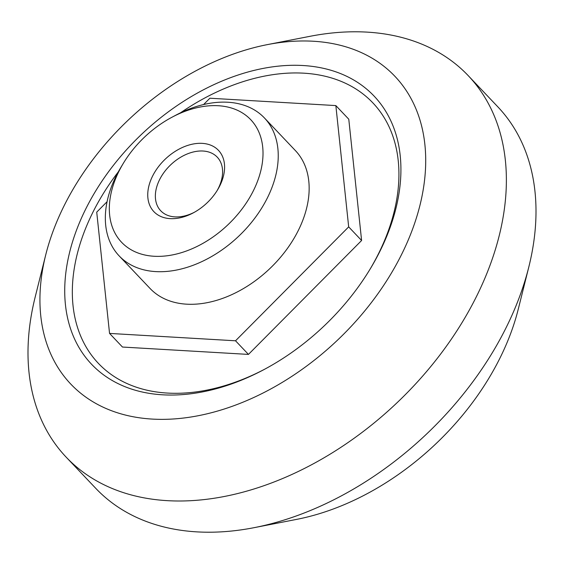 <?xml version="1.0" encoding="UTF-8"?>
<svg xmlns="http://www.w3.org/2000/svg" width="564" height="564" viewBox="0 0 564 564"><rect width="100%" height="100%" fill="white"/><g stroke="black" fill="none" stroke-linecap="round" stroke-linejoin="round"><path stroke-width="0.85" d="M217.048 190.71A38.951 26.466 -43.5 0 0 219.523 185.746A38.951 26.466 -43.5 0 0 217.239 157.144A38.951 26.466 -43.5 0 0 186.599 154.226A38.951 26.466 -43.5 0 0 158.428 182.172A38.951 26.466 -43.5 0 0 160.719 210.767A38.951 26.466 -43.5 0 0 194.249 212.339M151.258 178.95A44.521 30.244 -43.5 0 0 155.875 213.488A44.521 30.244 -43.5 0 0 193.255 212.882A44.521 30.244 -43.5 0 0 217.641 189.751A44.521 30.244 -43.5 0 0 221.081 183.039A44.521 30.244 -43.5 0 0 202.222 143.362A44.521 30.244 -43.5 0 0 151.258 178.95M171.992 117.22L175.841 115.176A100.166 68.054 136.5 0 1 264.453 117.975A100.166 68.054 136.5 0 1 270.339 191.513A100.166 68.054 136.5 0 1 197.908 263.367A100.166 68.054 136.5 0 1 119.124 255.866A100.166 68.054 136.5 0 1 113.237 182.32A100.166 68.054 136.5 0 1 120.978 167.226L123.227 163.489A89.034 60.496 -43.5 0 0 116.346 176.913A89.034 60.496 -43.5 0 0 154.064 256.26A89.034 60.496 -43.5 0 0 255.993 185.084A89.034 60.496 -43.5 0 0 246.75 116.015A89.034 60.496 -43.5 0 0 171.992 117.22A89.034 60.496 -43.5 0 0 123.227 163.489M264.453 117.975L295.367 150.56A100.166 68.054 136.5 0 1 301.254 224.098A100.166 68.054 136.5 0 1 228.822 295.945A100.166 68.054 136.5 0 1 150.038 288.444L119.124 255.866M80.088 221.229A194.77 132.336 -43.5 0 0 100.293 372.31A194.77 132.336 -43.5 0 0 263.825 369.667A194.77 132.336 -43.5 0 0 370.499 268.457A194.77 132.336 -43.5 0 0 385.557 239.101A194.77 132.336 -43.5 0 0 303.044 65.523A194.77 132.336 -43.5 0 0 80.088 221.229M118.362 171.787A189.201 128.55 -43.5 0 0 87.258 224.444A189.201 128.55 -43.5 0 0 106.589 370.971A189.201 128.55 -43.5 0 0 264.791 369.152M369.935 269.395A189.201 128.55 -43.5 0 0 383.999 241.808A189.201 128.55 -43.5 0 0 356.004 89.041A189.201 128.55 -43.5 0 0 180.529 112.8M408.075 240.419A223.485 151.843 -43.5 0 0 267.357 44.619A223.485 151.843 -43.5 0 0 57.57 219.911A223.485 151.843 -43.5 0 0 45.719 254.907A223.485 151.843 -43.5 0 0 168.805 419.221A223.485 151.843 -43.5 0 0 408.075 240.419M45.719 254.907L35.172 297.073A277.128 188.291 -43.5 0 0 66.15 457.136A277.128 188.291 -43.5 0 0 284.115 477.891A277.128 188.291 -43.5 0 0 484.511 279.109A277.128 188.291 -43.5 0 0 468.226 75.646A277.128 188.291 -43.5 0 0 310.017 36.307L267.357 44.619M66.15 457.136L95.774 488.353A277.128 188.291 -43.5 0 0 253.983 527.692A277.128 188.291 -43.5 0 0 514.128 310.327A277.128 188.291 -43.5 0 0 528.828 266.927A277.128 188.291 -43.5 0 0 497.85 106.864L468.226 75.646M253.983 527.692L296.643 519.381A223.485 151.843 -43.5 0 0 506.43 344.089A223.485 151.843 -43.5 0 0 518.281 309.093L528.828 266.927M107.082 201.708L96.726 212.127L109.55 333.416L122.48 347.043L248.456 354.411L361.602 240.497L348.778 119.208L335.848 105.588L209.878 98.214L203.583 104.552M109.55 333.416L235.526 340.79L248.456 354.411M235.526 340.79L348.679 226.876L361.602 240.497M348.679 226.876L335.848 105.588"/></g></svg>
